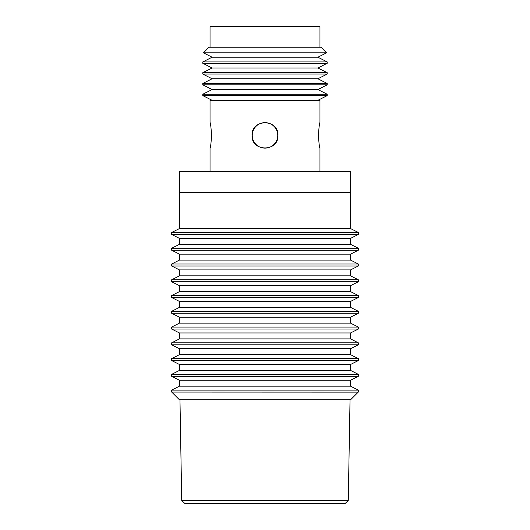 <?xml version="1.0" encoding="UTF-8"?>
<svg xmlns="http://www.w3.org/2000/svg" width="530" height="530" viewBox="0 0 530 530"><rect width="100%" height="100%" fill="white"/><g stroke="black" fill="none" stroke-linecap="round" stroke-linejoin="round"><path stroke-width="0.79" d="M277.753 135.382A12.753 12.753 0 0 0 265 122.629A12.753 12.753 0 0 0 252.247 135.382A12.753 12.753 0 0 0 265 148.135A12.753 12.753 0 0 0 277.753 135.382M210.039 47.236L210.039 26.5L319.961 26.5L319.961 47.236M326.579 52.821L320.994 47.236L209.006 47.236L203.421 52.821L326.579 52.821L317.887 57.213L212.113 57.213L202.785 61.931L327.215 61.931L317.887 57.213M171.674 374.346L179.451 370.417L179.451 364.488L171.674 360.552L171.674 358.585L179.451 354.656L179.451 348.72L171.674 344.792L171.674 342.824L179.451 338.895L179.451 332.959L171.674 329.031L171.674 327.063L179.451 323.134L179.451 317.198L171.674 313.27L171.674 311.302L179.451 307.373L179.451 301.438L171.674 297.509L171.674 295.541L179.451 291.613L179.451 285.677L171.674 281.748L171.674 279.774L179.451 275.845L179.451 269.916L171.674 265.987L171.674 264.013L179.451 260.084L179.451 254.155L171.674 250.226L171.674 248.252L179.451 244.323L179.451 238.387L171.674 234.459L171.674 232.491L179.451 228.562L179.451 171.674L350.549 171.674L179.451 171.674L179.451 192.41L350.549 192.41L350.549 171.674L350.549 228.562L358.326 232.491L358.326 234.459L350.549 238.387L350.549 244.323L358.326 248.252L358.326 250.226L350.549 254.155L350.549 260.084L358.326 264.013L358.326 265.987L350.549 269.916L350.549 275.845L358.326 279.774L358.326 281.748L350.549 285.677L350.549 291.613L358.326 295.541L358.326 297.509L350.549 301.438L350.549 307.373L358.326 311.302L358.326 313.27L350.549 317.198L350.549 323.134L358.326 327.063L358.326 329.031L350.549 332.959L350.549 338.895L358.326 342.824L358.326 344.792L350.549 348.72L350.549 354.656L358.326 358.585L358.326 360.552L350.549 364.488L350.549 370.417L358.326 374.346L358.326 376.32L350.549 380.249L350.549 386.178L358.326 390.106L171.674 390.106L179.451 386.178L179.451 380.249L171.674 376.32L171.674 374.346L358.326 374.346M319.961 171.674L319.961 148.34C319.451 147.572 318.934 143.252 318.411 135.382C318.934 127.511 319.451 123.185 319.961 122.417L319.961 100.322L210.039 100.322L210.039 122.417C210.549 123.185 211.066 127.511 211.589 135.382C211.066 143.252 210.549 147.572 210.039 148.34L210.039 171.674M252.035 135.382C251.24 118.66 278.76 118.66 277.965 135.382C278.76 152.097 251.24 152.097 252.035 135.382C251.24 118.66 278.76 118.66 277.965 135.382C278.76 152.097 251.24 152.097 252.035 135.382M212.113 100.322L202.785 95.605L327.215 95.605L327.215 94.26L202.785 94.26L212.113 89.543L202.785 84.826L327.215 84.826L327.215 83.482L202.785 83.482L212.113 78.765L202.785 74.054L327.215 74.054L327.215 72.703L202.785 72.703L212.113 67.992L202.785 63.275L327.215 63.275L327.215 61.931M203.421 52.821L212.113 57.213M327.215 72.703L317.887 67.992L327.215 63.275M327.215 83.482L317.887 78.765L327.215 74.054M327.215 94.26L317.887 89.543L327.215 84.826M317.887 100.322L327.215 95.605M317.887 89.543L212.113 89.543M317.887 78.765L212.113 78.765M317.887 67.992L212.113 67.992M171.78 392.134L179.451 399.805L350.549 399.805L358.22 392.134L171.674 392.081L358.22 392.134M171.674 376.32L358.326 376.32M179.451 380.249L350.549 380.249M350.549 386.178L179.451 386.178M171.674 360.552L358.326 360.552M171.674 358.585L358.326 358.585M179.451 364.488L350.549 364.488M350.549 370.417L179.451 370.417M171.674 344.792L358.326 344.792M171.674 342.824L358.326 342.824M179.451 348.72L350.549 348.72M350.549 354.656L179.451 354.656M171.674 329.031L358.326 329.031M171.674 327.063L358.326 327.063M179.451 332.959L350.549 332.959M350.549 338.895L179.451 338.895M171.674 313.27L358.326 313.27M171.674 311.302L358.326 311.302M179.451 317.198L350.549 317.198M350.549 323.134L179.451 323.134M171.674 297.509L358.326 297.509M171.674 295.541L358.326 295.541M179.451 301.438L350.549 301.438M350.549 307.373L179.451 307.373M171.674 281.748L358.326 281.748M171.674 279.774L358.326 279.774M179.451 285.677L350.549 285.677M350.549 291.613L179.451 291.613M171.674 265.987L358.326 265.987M171.674 264.013L358.326 264.013M179.451 269.916L350.549 269.916M350.549 275.845L179.451 275.845M171.674 250.226L358.326 250.226M171.674 248.252L358.326 248.252M179.451 254.155L350.549 254.155M350.549 260.084L179.451 260.084M171.674 234.459L358.326 234.459M171.674 232.491L358.326 232.491M179.451 238.387L350.549 238.387M350.549 244.323L179.451 244.323M350.549 228.562L179.451 228.562M181.724 500.446L184.838 503.5L345.162 503.5L348.276 500.446L181.724 500.446L179.968 399.805M202.785 63.275L202.785 61.931M202.785 74.054L202.785 72.703M202.785 84.826L202.785 83.482M202.785 95.605L202.785 94.26M358.326 392.081L358.326 390.106M171.674 392.081L171.674 390.106M348.276 500.446L350.032 399.805"/></g></svg>
